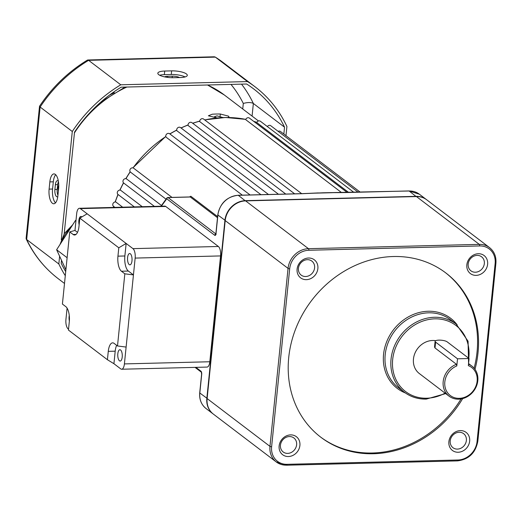 <?xml version="1.0" encoding="UTF-8"?>
<svg xmlns="http://www.w3.org/2000/svg" width="522" height="522" viewBox="0 0 522 522"><rect width="100%" height="100%" fill="white"/><g stroke="black" fill="none" stroke-linecap="round" stroke-linejoin="round"><path stroke-width="0.78" d="M242.338 195.156L166.022 137.11A2.519 2.199 -52.7 0 1 169.624 133.756L250.084 194.96M294.649 193.832L199.769 121.659A2.519 2.199 -52.7 0 1 203.593 119.055L301.67 193.655A1.259 0.502 -91.4 0 0 301.52 193.721M260.948 194.686L176.841 130.709A2.519 2.199 -52.7 0 1 180.547 127.596L268.497 194.497M278.461 194.243L188.142 125.541A2.519 2.199 -52.7 0 1 191.92 122.67L285.769 194.06M114.886 207.384L113.555 206.373A2.519 2.199 -52.7 0 1 115.864 202.014L122.657 207.188M130.598 172.221L166.035 199.182L130.696 172.293A2.519 2.199 -52.7 0 1 133.586 168.169L172.012 197.401M134.33 206.895L118.05 194.504A2.519 2.199 -52.7 0 1 120.595 190.223L142.245 206.692M124.066 183.268A2.519 2.199 -52.7 0 1 122.97 181.127A2.519 2.199 -52.7 0 1 126.533 178.896L161.442 205.453M216.545 117.952L214.464 116.726L216.995 115.864L222.724 117.489M189.486 196.957L190.817 196.239L189.727 197.009L190.817 196.239L217.615 216.623M314.596 193.081L330.791 192.651M341.61 192.611L245.699 119.649A2.519 2.199 -52.7 0 1 249.425 118.102L347.234 192.507M348.689 192.468L256.752 122.533A2.519 2.199 -52.7 0 1 260.38 121.254L353.838 192.337M213.257 414.024A20.143 17.598 -52.7 0 1 213.113 413.913A20.143 17.598 -52.7 0 1 206.843 398.351L224.917 220.375A20.143 17.598 -52.7 0 1 245.34 200.663L416.158 196.344A20.143 17.598 -52.7 0 1 426.396 199.561A20.143 17.598 -52.7 0 1 426.533 199.665M416.184 196.566L409.131 191A1.259 0.502 -91.4 0 0 408.974 190.948L419.368 194.21A20.143 17.598 127.3 0 0 409.131 191L323.235 192.788L301.82 193.714A1.259 0.502 -91.4 0 0 301.67 193.655L308.039 193.394A1.259 0.594 -93.2 0 0 307.856 193.466M313.454 193.192L332.351 192.696M190.086 196.885L189.956 196.931A1.259 0.809 -98.3 0 0 189.734 197.009M345.623 192.605A1.259 0.502 -91.4 0 0 345.466 192.553L408.974 190.948A1.259 0.502 -91.4 0 0 408.824 191.006M217.504 217.7L190.256 196.97A1.259 0.809 -98.3 0 0 189.956 196.931L189.577 196.957A1.259 0.502 -91.4 0 0 189.427 197.022M215.834 233.928L168.025 197.564L189.727 197.009A1.259 0.502 -91.4 0 0 189.577 196.957L167.869 197.505A1.259 0.502 -91.4 0 0 167.66 197.629M301.82 193.714L238.313 195.319A20.143 17.598 127.3 0 0 217.889 215.025L215.997 233.667A2.519 1.005 88.6 0 1 214.777 235.331L166.746 198.791A1.259 1.024 -143.8 0 1 167.595 197.655M160.939 206.223L166.883 198.021A1.259 1.259 0 0 1 167.869 197.505A1.259 0.502 -91.4 0 1 168.025 197.564A1.259 1.103 127.3 0 0 166.746 198.791L161.311 206.21M267.368 126.565A2.519 2.199 -52.7 0 1 270.761 125.724L358.19 192.227M278.122 131.322A2.519 2.199 -52.7 0 1 280.431 131.459L360.252 192.174M57.779 196.631A5.664 2.258 88.6 0 1 57.224 196.82A5.664 2.258 88.6 0 1 56.533 196.572A5.664 2.258 88.6 0 1 54.888 189.493L55.378 184.684A5.664 2.258 88.6 0 1 57.427 180.69A5.664 2.258 88.6 0 1 58.353 181.147M158.708 74.639A11.327 3.158 5.8 0 0 173.48 77.713L180.41 77.537A11.327 3.158 5.8 0 0 187.294 75.344A11.327 3.158 5.8 0 0 171.64 70.868L164.711 71.044A11.327 3.158 5.8 0 0 157.827 73.23A11.327 3.158 5.8 0 0 158.708 74.639M52.396 203.273A11.327 4.515 -91.4 0 0 53.779 203.776A11.327 4.515 -91.4 0 0 57.883 195.789L58.614 188.572A11.327 4.515 -91.4 0 0 53.942 173.911A11.327 4.515 -91.4 0 0 49.844 181.897L49.114 189.114A11.327 4.515 -91.4 0 0 52.396 203.273M283.844 134.056L284.542 127.198A133.423 116.582 127.3 0 0 253.555 88.831A133.423 116.582 127.3 0 0 246.632 84.009L121.15 87.181A133.423 116.582 127.3 0 0 74.522 132.105L64.193 233.797M61.505 260.282L61.204 263.251A133.423 116.582 127.3 0 0 65.7 271.642A125.874 109.985 127.3 0 1 65.681 271.61M284.542 127.198L253.359 103.48C251.082 102.253 247.735 102.24 243.304 103.447A125.874 109.985 127.3 0 0 230.978 84.401M114.409 92.701A88.114 76.988 127.3 0 0 109.287 95.239M285.984 135.687L286.917 126.487A135.942 118.781 127.3 0 0 255.082 86.828A135.942 118.781 127.3 0 0 247.513 81.582L215.351 57.126L88.603 60.33A135.942 118.781 127.3 0 0 40.129 107.036L39.555 106.188C52.265 87.167 68.219 71.801 87.409 60.095L88.603 60.33L120.765 84.792A135.942 118.781 127.3 0 0 72.284 131.498L40.129 107.036L26.668 239.513L26.1 238.397L39.522 106.279M247.513 81.582L120.765 84.792M59.619 256.204L58.829 263.975L26.668 239.513A135.942 118.781 127.3 0 0 58.314 278.761L64.5 283.466M72.284 131.498L61.283 239.781M58.829 263.975A135.942 118.781 127.3 0 0 65.289 275.707M87.774 59.991L214.34 56.794L215.351 57.126A135.942 118.781 127.3 0 1 222.92 62.366L255.082 86.828M58.444 181.721A5.664 2.258 -91.4 0 0 57.688 184.625L57.198 189.434A5.664 2.258 -91.4 0 0 57.935 195.241M55.697 174.733A11.327 4.515 -91.4 0 0 53.309 181.813L52.572 189.029A11.327 4.515 -91.4 0 0 55.489 202.862M185.069 76.943A11.327 3.158 5.8 0 0 171.268 74.476L164.345 74.646A11.327 3.158 5.8 0 0 159.686 75.246M164.645 76.878A5.664 1.579 -174.2 0 1 167.692 76.29L172.312 76.173A5.664 1.579 -174.2 0 1 179.483 77.563M58.36 191.045L58.027 187.476L58.738 185.134M217.217 117.913A110.768 96.785 127.3 0 0 217.113 117.92L208.376 115.793L212.239 114.214A110.768 96.785 -52.7 0 1 220.317 114.011L228.486 116.125L228.982 116.856L228.101 117.476M122.213 357.061A5.664 2.258 -91.4 0 0 119.877 349.727A5.664 2.258 -91.4 0 0 117.828 353.727A5.664 2.258 -91.4 0 0 120.164 361.054A5.664 2.258 -91.4 0 0 122.213 357.061M69.269 315.575A5.664 2.258 -91.4 0 0 69.106 316.665A5.664 2.258 -91.4 0 0 69.361 320.984M127.596 257.516A5.664 2.258 88.6 0 1 129.652 253.522A5.664 2.258 88.6 0 1 131.981 260.856A5.664 2.258 88.6 0 1 129.932 264.85A5.664 2.258 88.6 0 1 127.596 257.516M79.135 224.806A5.664 2.258 88.6 0 1 78.874 220.454A5.664 2.258 88.6 0 1 80.923 216.46A5.664 2.258 88.6 0 1 81.863 216.937M77.504 232.368L74.972 230.443L76.688 213.609A7.549 3.008 -91.4 0 1 79.416 208.278L164.828 206.125A7.549 3.008 88.6 0 1 165.748 206.458L218.372 246.482A7.549 3.008 88.6 0 1 220.558 255.924L209.811 361.753A7.549 3.008 88.6 0 1 207.077 367.077L121.672 369.237A7.549 3.008 -91.4 0 0 124.406 363.906L209.811 361.753M67.084 308.13L65.935 319.431A7.549 3.008 -91.4 0 0 68.128 328.873L68.539 329.186M116.66 345.323A12.058 4.802 -91.4 0 0 115.199 351.182L113.926 363.71L120.745 368.897A7.549 3.008 -91.4 0 0 121.672 369.237M128.366 271.055L121.443 271.231A12.058 4.802 88.6 0 1 117.946 256.158L124.869 255.982A12.058 4.802 -91.4 0 0 128.366 271.055L133.443 274.918L124.406 363.906M126.115 347.071L117.502 345.962L124.83 273.809L133.443 274.918L135.152 258.083A7.549 3.008 -91.4 0 0 132.96 248.642L218.372 246.482M87.161 213.805L126.141 243.454L118.794 247.793L79.814 218.144L87.161 213.805L80.342 208.617A7.549 3.008 -91.4 0 0 79.416 208.278M124.869 255.982L126.141 243.454L132.96 248.642M74.972 230.443L69.739 231.905L73.126 234.482L76.049 234.404M69.739 231.905L62.412 304.058L65.798 306.636A12.058 4.802 88.6 0 1 69.296 321.709L68.447 330.074L107.421 359.723L113.926 363.71M115.199 351.182L108.276 351.358L107.421 359.723M108.276 351.358A12.058 4.802 88.6 0 1 112.635 342.85A12.058 4.802 88.6 0 1 114.109 343.385L117.502 345.962M121.443 271.231L124.83 273.809M118.794 247.793L117.946 256.158M73.126 234.482A12.058 4.802 88.6 0 0 74.6 235.011A12.058 4.802 88.6 0 0 78.966 226.509L79.814 218.144M75.99 220.428L75.488 220.441L56.63 249.751L65.889 269.77M75.958 220.793L75.488 220.441M67.116 257.724L56.63 249.751M435.602 342.125A6.297 1.755 -174.2 0 1 435.113 341.342A6.297 1.755 -174.2 0 1 438.937 340.129A6.297 1.755 -174.2 0 1 447.145 341.832L469.069 358.51L468.345 365.635A17.624 15.399 127.3 0 1 472.86 391.304A17.624 15.399 127.3 0 1 447.041 391.957A17.624 15.399 127.3 0 1 456.809 365.929L457.526 358.803L435.602 342.125L435.009 347.965L434.539 347.006L435.113 341.342M468.495 364.173A18.883 16.495 -52.7 0 1 471.921 366.111A18.883 16.495 -52.7 0 1 476.456 386.143A18.883 16.495 -52.7 0 1 458.662 399.173A18.883 16.495 -52.7 0 1 449.064 396.165A18.883 16.495 -52.7 0 1 443.589 379.135A18.883 16.495 -52.7 0 1 456.45 364.278L435.009 347.965M435.694 340.709A18.883 16.495 127.3 0 0 432.601 340.488A18.883 16.495 127.3 0 0 414.814 353.524A18.883 16.495 127.3 0 0 419.342 373.556L449.064 396.165M476.136 275.375A11.327 9.898 -52.7 0 1 466.844 264.811A11.327 9.898 -52.7 0 1 478.335 253.725A11.327 9.898 -52.7 0 1 487.62 264.289A11.327 9.898 -52.7 0 1 476.136 275.375M477.115 255.388A8.809 7.7 127.3 0 0 468.815 261.47A8.809 7.7 127.3 0 0 470.922 270.82A8.809 7.7 127.3 0 0 475.405 272.223A8.809 7.7 127.3 0 0 483.705 266.142A8.809 7.7 127.3 0 0 481.597 256.798A8.809 7.7 127.3 0 0 477.115 255.388M458.166 452.248A11.327 9.898 -52.7 0 1 448.881 441.684A11.327 9.898 -52.7 0 1 460.365 430.598A11.327 9.898 -52.7 0 1 469.656 441.162A11.327 9.898 -52.7 0 1 458.166 452.248M459.151 432.262A8.809 7.7 127.3 0 0 450.845 438.343A8.809 7.7 127.3 0 0 452.959 447.693A8.809 7.7 127.3 0 0 457.442 449.096A8.809 7.7 127.3 0 0 465.741 443.015A8.809 7.7 127.3 0 0 463.627 433.671A8.809 7.7 127.3 0 0 459.151 432.262M288.418 456.535A11.327 9.898 -52.7 0 1 279.126 445.977A11.327 9.898 -52.7 0 1 290.617 434.891A11.327 9.898 -52.7 0 1 299.902 445.449A11.327 9.898 -52.7 0 1 288.418 456.535M289.397 436.555A8.809 7.7 127.3 0 0 281.09 442.636A8.809 7.7 127.3 0 0 283.205 451.987A8.809 7.7 127.3 0 0 287.687 453.39A8.809 7.7 127.3 0 0 295.987 447.308A8.809 7.7 127.3 0 0 293.873 437.958A8.809 7.7 127.3 0 0 289.397 436.555M306.381 279.661A11.327 9.898 -52.7 0 1 297.096 269.104A11.327 9.898 -52.7 0 1 308.58 258.018A11.327 9.898 -52.7 0 1 317.872 268.576A11.327 9.898 -52.7 0 1 306.381 279.661M307.36 259.682A8.809 7.7 127.3 0 0 299.06 265.763A8.809 7.7 127.3 0 0 301.174 275.114A8.809 7.7 127.3 0 0 305.651 276.516A8.809 7.7 127.3 0 0 313.957 270.435A8.809 7.7 127.3 0 0 311.843 261.085A8.809 7.7 127.3 0 0 307.36 259.682M475 369.302A103.219 90.189 127.3 0 0 445.866 272.98A103.219 90.189 127.3 0 0 393.392 256.517A103.219 90.189 127.3 0 0 296.124 327.757A103.219 90.189 127.3 0 0 320.886 437.279A103.219 90.189 127.3 0 0 373.361 453.742A103.219 90.189 127.3 0 0 462.668 398.599M320.397 436.907A103.219 90.189 127.3 0 0 372.382 453.005A103.219 90.189 127.3 0 0 461.037 398.945M474.126 368.18A103.219 90.189 127.3 0 0 445.377 272.615M245.621 200.879A20.143 17.598 127.3 0 0 225.197 220.584L207.123 398.567A20.143 17.598 127.3 0 0 213.394 414.129L276.249 461.937A20.143 17.598 -52.7 0 1 269.972 446.375L288.053 268.393A20.143 17.598 -52.7 0 1 308.476 248.687L479.287 244.368A20.143 17.598 -52.7 0 1 489.525 247.585L426.676 199.769A20.143 17.598 127.3 0 0 416.439 196.559L245.621 200.879L308.476 248.687A1.259 0.502 -91.4 0 1 308.841 250.26A18.883 16.495 127.3 0 0 289.69 268.739L271.616 446.721A18.883 16.495 127.3 0 0 287.093 464.319L457.911 459.999A18.883 16.495 127.3 0 0 477.056 441.527L495.137 263.545A18.883 16.495 127.3 0 0 479.653 245.94L308.841 250.26M469.069 358.51L457.526 358.803M456.45 364.278L456.809 365.929M256.837 122.35A113.287 98.984 127.3 0 0 253.705 121.365M245.79 119.394A113.287 98.984 127.3 0 0 204.761 119.943M199.756 121.163A113.287 98.984 127.3 0 0 192.742 123.296M188.077 124.999A113.287 98.984 127.3 0 0 181.082 128.001M176.717 130.154A113.287 98.984 127.3 0 0 169.904 133.971M165.826 136.549A113.287 98.984 127.3 0 0 133.025 167.901M130.239 171.868A113.287 98.984 127.3 0 0 125.946 178.694M123.57 182.915A113.287 98.984 127.3 0 0 119.995 190.099M118.07 194.523A113.287 98.984 127.3 0 0 115.264 201.962M113.803 206.555A113.287 98.984 127.3 0 0 113.548 207.417M195.894 367.357L200.977 371.22A2.519 1.005 88.6 0 1 201.707 374.372L199.815 393.007L207.136 398.39M245.366 200.885L238.313 195.319A1.259 0.502 -91.4 0 0 238.156 195.261C226.835 196.677 220.049 203.215 217.791 214.868A1.259 0.352 -174.2 0 0 217.889 215.025L225.217 220.408M199.841 392.72A1.259 0.352 5.8 0 0 199.717 392.851A1.259 0.352 5.8 0 0 199.815 393.007A20.143 17.598 127.3 0 0 206.086 408.569L213.113 413.913M308.234 193.447A1.259 0.594 -93.2 0 0 308.039 193.394L318.289 192.925M215.997 233.667A1.259 0.352 -174.2 0 1 215.899 233.51L217.791 214.868A1.259 0.352 -174.2 0 1 217.922 214.738M216.212 234.156L215.677 234.378L215.899 233.51A1.259 0.352 -174.2 0 1 216.03 233.38M214.777 235.331A1.259 1.103 -52.7 0 1 215.782 234.143M338.941 192.67A1.259 0.405 -89.9 0 0 338.824 192.611L345.466 192.553M195.039 367.377L201.322 372.16A1.259 1.103 -52.7 0 1 200.977 371.22M241.503 84.133A133.423 116.582 -52.7 0 1 253.359 103.48L252.08 116.086M242.743 108.987L243.304 103.447M53.309 181.813L49.844 181.897M52.572 189.029L49.114 189.114M171.268 74.476L171.64 70.868M164.345 74.646L164.711 71.044M57.688 184.625L55.378 184.684M57.198 189.434L54.888 189.493M172.149 77.719L172.312 76.173M167.582 77.38L167.692 76.29M258.475 120.954L224.362 95.004A110.768 96.785 127.3 0 0 207.449 84.995M126.892 87.03A110.768 96.785 127.3 0 0 74.444 132.901M220.317 114.011L220.095 116.178M220.558 255.924L135.152 258.083M165.748 206.458L80.342 208.617M70.542 228.127A28.573 24.965 127.3 0 0 61.85 241.64M405.392 392.968A44.057 38.497 -52.7 0 1 385.027 346.621A44.057 38.497 -52.7 0 1 428.223 311.249A44.057 38.497 -52.7 0 1 457.187 324.88M456.195 324.097L450.349 319.647A42.797 37.395 127.3 0 0 428.588 312.822A42.797 37.395 127.3 0 0 388.264 342.36A42.797 37.395 127.3 0 0 398.527 387.774L404.374 392.218A42.797 37.395 -52.7 0 1 394.11 346.81A42.797 37.395 -52.7 0 1 434.434 317.272A42.797 37.395 -52.7 0 1 456.195 324.097L468.064 341.218L468.573 363.39M468.782 358.288A41.538 36.292 127.3 0 0 434.8 318.844A41.538 36.292 127.3 0 0 392.681 359.488A41.538 36.292 127.3 0 0 426.742 398.214A41.538 36.292 127.3 0 0 445.07 393.131M225.197 220.584L288.053 268.393A1.259 0.352 -174.2 0 0 289.69 268.739M416.439 196.559L479.287 244.368A1.259 0.502 -91.4 0 1 479.653 245.94M457.305 460.835A1.259 0.502 -91.4 0 0 457.455 460.887L286.637 465.206A1.259 0.502 -91.4 0 1 286.487 465.154A20.143 17.598 -52.7 0 1 276.249 461.937L286.637 465.206A1.259 0.502 -91.4 0 0 287.093 464.319M207.123 398.567L269.972 446.375A1.259 0.352 -174.2 0 0 271.616 446.721M426.128 399.043A42.797 37.395 -52.7 0 1 404.374 392.218C410.71 396.955 418.018 399.252 426.285 399.102L445.677 393.588M495.802 263.147A1.259 0.352 -174.2 0 1 495.9 263.303A1.259 0.352 -174.2 0 1 495.137 263.545M477.721 441.129A1.259 0.352 -174.2 0 1 477.819 441.279A1.259 0.352 -174.2 0 1 477.056 441.527M489.525 247.585C494.288 251.441 496.415 256.68 495.9 263.303L477.819 441.279C475.568 452.939 468.782 459.477 457.455 460.887A1.259 0.502 -91.4 0 0 457.911 459.999M256.844 122.337L253.666 121.332M245.803 119.368L225.471 117.476L204.67 119.871M199.769 121.058L192.638 123.218M188.077 124.882L180.971 127.916M176.704 130.011L169.787 133.88M165.8 136.392L132.862 167.856M130.141 171.731L125.776 178.674M123.46 182.798L119.832 190.099M117.952 194.425L115.114 201.981M113.685 206.471L113.404 207.423M154.401 206.386L123.753 183.072M419.368 194.21L426.396 199.561M301.67 193.655L238.156 195.261M327.862 192.683L338.824 192.611M206.086 408.569C201.322 404.707 199.202 399.467 199.717 392.851L201.609 374.215L201.368 372.193M26.198 238.965C33.839 254.951 44.546 268.223 58.314 278.761M215.227 57.035L222.92 62.366M100.674 102.247L125.039 87.083M207.554 84.995L224.362 95.004M60.017 244.485L64.395 233.484L72.617 224.904M471.921 366.111L468.56 363.553"/></g></svg>
